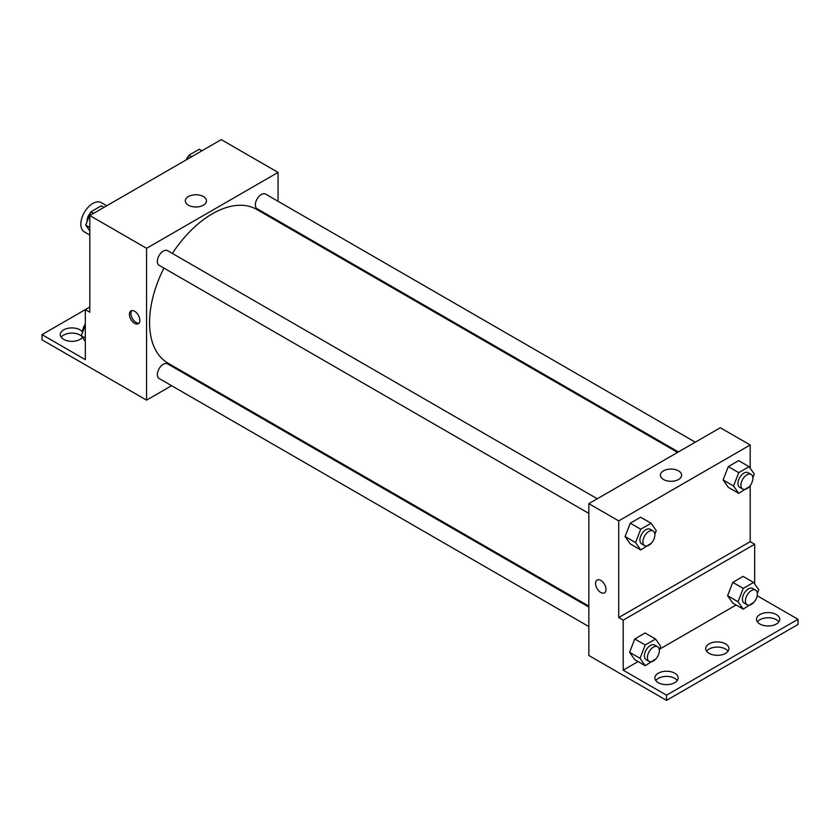 <?xml version="1.0" encoding="UTF-8"?>
<svg xmlns="http://www.w3.org/2000/svg" width="840" height="840" viewBox="0 0 840 840"><rect width="100%" height="100%" fill="white"/><g stroke="black" fill="none" stroke-linecap="round" stroke-linejoin="round"><path stroke-width="1.26" d="M106.712 205.779L101.252 202.629A16.905 9.755 120 0 0 88.221 207.155A16.905 9.755 120 0 0 80.85 224.165A16.905 9.755 120 0 0 84.347 231.903L89.806 235.053M89.806 307.031L85.323 309.614L85.323 359.646L42 334.635L85.323 309.614L89.806 312.207L89.806 215.534L221.288 139.629L278.061 172.41L278.061 201.296M134.631 323.358A7.392 4.274 60 0 1 129.801 316.848A7.392 4.274 60 0 1 130.935 310.916A7.392 4.274 60 0 1 138.327 315.189A7.392 4.274 60 0 1 138.327 323.726A7.392 4.274 60 0 1 134.631 323.358M42 334.635L42 339.812L146.58 400.134L146.58 248.315L89.806 215.534M597.282 498.761L167.548 250.656A8.453 4.883 120 0 0 161.028 252.924A8.453 4.883 120 0 0 157.343 261.429A8.453 4.883 120 0 0 159.096 265.293L588.829 513.398M588.829 607.058L167.548 363.836A8.453 4.883 120 0 0 161.028 366.093A8.453 4.883 120 0 0 157.343 374.598A8.453 4.883 120 0 0 159.096 378.473L588.829 626.577M189.326 375.459L188.507 375.931M171.602 385.686L146.58 400.134M278.061 220.815L278.061 221.75M146.58 248.315L278.061 172.41M695.289 442.176L265.555 194.072A8.453 4.883 120 0 0 259.046 196.34A8.453 4.883 120 0 0 255.35 204.845A8.453 4.883 120 0 0 257.103 208.709L678.384 451.941M677.575 452.403L256.694 209.412A88.746 51.24 120 0 0 172.379 253.449M163.926 268.086A88.746 51.24 120 0 0 149.572 322.497A88.746 51.24 120 0 0 167.958 363.122L588.829 606.113M203.385 196.549A10.595 6.122 180 0 1 206.493 200.876A10.595 6.122 180 0 1 195.888 206.987A10.595 6.122 180 0 1 185.293 200.876A10.595 6.122 180 0 1 191.835 195.216A10.595 6.122 180 0 1 203.385 196.549M131.764 310.621A7.392 4.274 -120 0 0 131.534 316.669A7.392 4.274 -120 0 0 136.143 322.497A7.392 4.274 -120 0 0 139.01 323.159M61.163 337.218A11.623 6.71 180 0 1 80.094 335.066A11.623 6.71 180 0 1 81.438 335.99M82.446 337.428A11.623 6.71 180 0 1 69.405 341.187A11.623 6.71 180 0 1 60.26 334.635A11.623 6.71 180 0 1 67.431 328.43A11.623 6.71 180 0 1 80.094 329.889A11.623 6.71 180 0 1 82.656 332.115M750.194 485.604L750.194 541.653L618.712 617.558L623.196 620.151L623.196 670.183L666.519 695.195L666.519 700.371L588.829 655.462L588.829 503.643L720.311 427.739L750.194 444.99L750.194 468.237M600.779 592.494A7.392 4.274 60 0 1 595.949 585.974A7.392 4.274 60 0 1 597.082 580.051A7.392 4.274 60 0 1 604.485 584.315A7.392 4.274 60 0 1 604.485 592.861A7.392 4.274 60 0 1 600.779 592.494M618.712 617.558L618.712 520.894L588.829 503.643M723.103 479.945L728.28 487.305L723.103 479.945L728.28 466.61L723.103 479.945L733.562 485.982L738.738 472.647L749.091 466.673L754.268 474.033L752.85 477.666M738.633 460.635L728.28 466.61L738.633 460.635L749.091 466.673M625.097 536.529L630.273 543.9L625.097 536.529L630.273 523.194L625.097 536.529L635.554 542.567L640.731 529.231L651.084 523.257L656.25 530.618L654.843 534.261M640.615 517.22L630.273 523.194L640.615 517.22L651.084 523.257M618.712 520.894L750.194 444.99M678.5 470.852A10.595 6.122 180 0 1 681.607 475.178A10.595 6.122 180 0 1 671.002 481.299A10.595 6.122 180 0 1 660.408 475.178A10.595 6.122 180 0 1 666.95 469.529A10.595 6.122 180 0 1 678.5 470.852M750.194 541.653L754.677 544.247L754.677 584M757.197 595.728L798 619.29L798 624.466L666.519 700.371M597.082 580.051A7.392 4.274 -120 0 0 595.959 585.974A7.392 4.274 -120 0 0 600.789 592.494A7.392 4.274 -120 0 0 604.485 592.851M798 619.29L666.519 695.195M706.598 651.2A11.623 6.71 180 0 1 725.54 649.047A11.623 6.71 180 0 1 728.038 651.2M757.397 621.873A11.623 6.71 180 0 1 768.117 617.757A11.623 6.71 180 0 1 778.837 621.873M655.799 680.537A11.623 6.71 180 0 1 666.519 676.41A11.623 6.71 180 0 1 677.24 680.537M754.677 544.247L623.196 620.151M629.58 652.292L634.756 659.663L629.58 652.292L634.756 638.957L629.58 652.292L640.038 658.329L645.215 644.994L655.557 639.02L660.734 646.38L659.327 650.013M645.099 632.982L634.756 638.957L645.099 632.982L655.557 639.02M727.587 595.707L732.764 603.067L727.587 595.707L732.764 582.372L727.587 595.707L738.045 601.745L743.222 588.409L753.575 582.435L758.751 589.796L757.333 593.428M743.117 576.398L732.764 582.372L743.117 576.398L753.575 582.435M736.102 605L659.673 649.121M638.085 661.584L623.196 670.183M725.54 643.871A11.623 6.71 180 0 1 728.942 648.617A11.623 6.71 180 0 1 717.318 655.326A11.623 6.71 180 0 1 705.695 648.617A11.623 6.71 180 0 1 712.876 642.422A11.623 6.71 180 0 1 725.54 643.871M759.906 624.036A11.623 6.71 180 0 1 756.494 619.29A11.623 6.71 180 0 1 768.117 612.581A11.623 6.71 180 0 1 779.74 619.29A11.623 6.71 180 0 1 772.569 625.485A11.623 6.71 180 0 1 759.906 624.036M658.308 682.689A11.623 6.71 180 0 1 654.896 677.943A11.623 6.71 180 0 1 666.519 671.234A11.623 6.71 180 0 1 678.143 677.943A11.623 6.71 180 0 1 670.971 684.138A11.623 6.71 180 0 1 658.308 682.689M651.399 543.134L640.731 549.938L635.554 542.567M653.121 530.995L650.129 529.274A8.453 4.883 120 0 0 643.619 531.542A8.453 4.883 120 0 0 639.923 540.047A8.453 4.883 120 0 0 641.676 543.911L644.669 545.643A8.453 4.883 120 0 0 653.121 540.76A8.453 4.883 120 0 0 653.121 530.995A8.453 4.883 120 0 0 646.601 533.264A8.453 4.883 120 0 0 642.915 541.769A8.453 4.883 120 0 0 644.669 545.643M640.731 549.938L630.273 543.9M640.731 529.231L630.273 523.194M749.406 486.549L738.738 493.343L733.562 485.982M751.128 474.411L748.135 472.689A8.453 4.883 120 0 0 741.625 474.957A8.453 4.883 120 0 0 737.94 483.462A8.453 4.883 120 0 0 739.694 487.326L742.675 489.048A8.453 4.883 120 0 0 751.128 484.176A8.453 4.883 120 0 0 751.128 474.411A8.453 4.883 120 0 0 744.618 476.679A8.453 4.883 120 0 0 740.922 485.184A8.453 4.883 120 0 0 742.675 489.048M738.738 493.343L728.28 487.305M738.738 472.647L728.28 466.61M655.883 658.896L645.215 665.7L640.038 658.329M657.605 646.758L654.612 645.036A8.453 4.883 120 0 0 648.102 647.304A8.453 4.883 120 0 0 644.406 655.809A8.453 4.883 120 0 0 646.159 659.673L649.152 661.405A8.453 4.883 120 0 0 657.605 656.523A8.453 4.883 120 0 0 657.605 646.758A8.453 4.883 120 0 0 651.084 649.026A8.453 4.883 120 0 0 647.399 657.531A8.453 4.883 120 0 0 649.152 661.405M645.215 665.7L634.756 659.663M645.215 644.994L634.756 638.957M753.889 602.312L743.222 609.105L738.045 601.745M755.611 590.174L752.619 588.452A8.453 4.883 120 0 0 746.109 590.72A8.453 4.883 120 0 0 742.424 599.225A8.453 4.883 120 0 0 744.167 603.089L747.159 604.811A8.453 4.883 120 0 0 755.611 599.938A8.453 4.883 120 0 0 755.611 590.174A8.453 4.883 120 0 0 749.101 592.442A8.453 4.883 120 0 0 745.405 600.947A8.453 4.883 120 0 0 747.159 604.811M743.222 609.105L732.764 603.067M743.222 588.409L732.764 582.372M89.806 230.937L85.733 225.141L90.909 211.796L101.262 205.821L103.95 207.375M89.806 227.493L85.733 225.141M93.597 213.35L90.909 211.796M90.594 212.615A8.453 4.883 120 0 0 87.118 220.889A8.453 4.883 120 0 0 87.15 221.498M187.373 159.212L188.916 155.211L199.269 149.237L201.957 150.791M191.615 156.765L188.916 155.211M188.601 156.03A8.453 4.883 120 0 0 186.113 159.936M85.323 341.523L81.249 335.727L85.323 325.217M85.323 338.079L81.249 335.727M85.323 324.156A8.453 4.883 120 0 0 82.635 331.475A8.453 4.883 120 0 0 82.667 332.084"/></g></svg>
